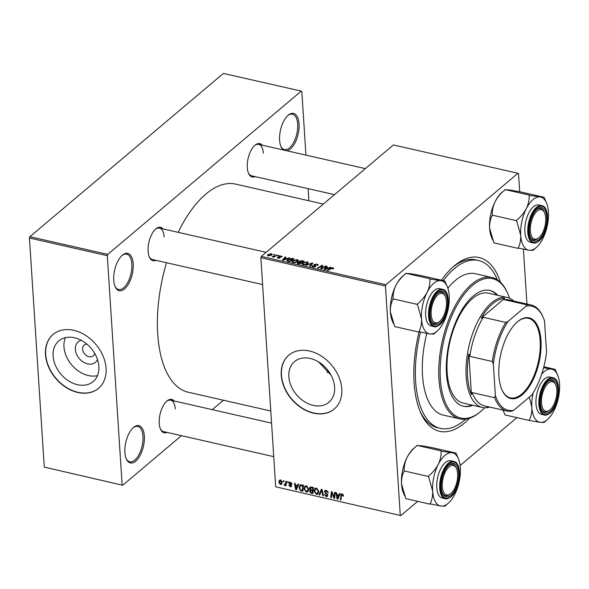 <?xml version="1.0" encoding="UTF-8"?>
<svg xmlns="http://www.w3.org/2000/svg" width="589" height="589" viewBox="0 0 589 589"><rect width="100%" height="100%" fill="white"/><g stroke="black" fill="none" stroke-linecap="round" stroke-linejoin="round"><path stroke-width="0.88" d="M283.493 150.018A19.128 9.049 -77.2 0 1 281.019 146.742A19.128 9.049 -77.2 0 1 279.606 140.285A19.128 9.049 -77.2 0 1 288.176 115.26A19.128 9.049 -77.2 0 1 299.057 123.874A19.128 9.049 -77.2 0 1 286.836 150.777M280.806 146.241A18.126 8.57 102.8 0 0 284.443 149.554A18.126 8.57 102.8 0 0 293.83 142.104A18.126 8.57 102.8 0 0 297.681 124.11A18.126 8.57 102.8 0 0 292.483 114.214A18.126 8.57 102.8 0 0 287.763 115.628M144.342 436.088A19.128 9.049 -77.2 0 1 137.826 458.941A19.128 9.049 -77.2 0 1 126.311 458.956A19.128 9.049 -77.2 0 1 124.89 452.499A19.128 9.049 -77.2 0 1 133.46 427.481A19.128 9.049 -77.2 0 1 144.342 436.088M126.098 458.456A18.126 8.57 102.8 0 0 129.735 461.769A18.126 8.57 102.8 0 0 139.122 454.318A18.126 8.57 102.8 0 0 142.965 436.324A18.126 8.57 102.8 0 0 137.774 426.429A18.126 8.57 102.8 0 0 133.055 427.842M133.202 263.82A19.128 9.049 -77.2 0 1 126.687 286.681A19.128 9.049 -77.2 0 1 115.164 286.696A19.128 9.049 -77.2 0 1 113.751 280.239A19.128 9.049 -77.2 0 1 122.321 255.214A19.128 9.049 -77.2 0 1 133.202 263.82M114.958 286.195A18.126 8.57 102.8 0 0 118.595 289.508A18.126 8.57 102.8 0 0 127.982 282.057A18.126 8.57 102.8 0 0 131.826 264.056A18.126 8.57 102.8 0 0 126.628 254.161A18.126 8.57 102.8 0 0 121.916 255.574M97.502 359.592A13.37 9.984 49.8 0 1 85 362.979A13.37 9.984 49.8 0 1 75.355 349.468A13.37 9.984 49.8 0 1 81.23 340.302M86.936 344.175A7.046 5.264 -130.2 0 0 84.124 345.154A7.046 5.264 -130.2 0 0 82.607 349.167A7.046 5.264 -130.2 0 0 86.708 355.749A7.046 5.264 -130.2 0 0 93.209 355.925A7.046 5.264 -130.2 0 0 94.652 353.319M53.12 356.036A26.623 19.879 -130.2 0 0 68.582 380.899A26.623 19.879 -130.2 0 0 93.158 381.584A26.623 19.879 -130.2 0 0 98.864 366.432A26.623 19.879 -130.2 0 0 83.402 341.568A26.623 19.879 -130.2 0 0 58.826 340.891A26.623 19.879 -130.2 0 0 53.12 356.036M65.379 337.652A26.623 19.879 -130.2 0 0 63.973 346.877A26.623 19.879 -130.2 0 0 97.45 375.657M45.508 354.526A35.237 26.314 -130.2 0 0 65.983 387.437A35.237 26.314 -130.2 0 0 98.51 388.342A35.237 26.314 -130.2 0 0 106.064 368.294A35.237 26.314 -130.2 0 0 85.589 335.377A35.237 26.314 -130.2 0 0 53.062 334.478A35.237 26.314 -130.2 0 0 45.508 354.526M53.165 334.39A35.237 26.314 -130.2 0 0 45.714 354.35A35.237 26.314 -130.2 0 0 66.115 387.223A35.237 26.314 -130.2 0 0 98.613 388.254M288.86 376.724A26.623 19.879 -130.2 0 0 304.329 401.588A26.623 19.879 -130.2 0 0 328.898 402.272A26.623 19.879 -130.2 0 0 334.604 387.12A26.623 19.879 -130.2 0 0 319.142 362.257A26.623 19.879 -130.2 0 0 294.566 361.58A26.623 19.879 -130.2 0 0 288.86 376.724M318.583 361.911L330.989 375.06M281.248 375.215A35.237 26.314 -130.2 0 0 301.723 408.125A35.237 26.314 -130.2 0 0 334.257 409.031A35.237 26.314 -130.2 0 0 341.804 388.976A35.237 26.314 -130.2 0 0 321.336 356.065A35.237 26.314 -130.2 0 0 288.801 355.167A35.237 26.314 -130.2 0 0 281.248 375.215M288.904 355.079A35.237 26.314 -130.2 0 0 281.454 375.038A35.237 26.314 -130.2 0 0 301.855 407.905A35.237 26.314 -130.2 0 0 334.353 408.943M155.901 260.316A17.118 8.091 -77.2 0 1 149.37 257.121A17.118 8.091 -77.2 0 1 148.104 251.341A17.118 8.091 -77.2 0 1 155.776 228.952A17.118 8.091 -77.2 0 1 163.043 228.9M149.164 256.613A16.109 7.62 102.8 0 0 152.374 259.513L262.606 284.568M167.033 432.4A17.118 8.091 -77.2 0 1 160.502 429.204A17.118 8.091 -77.2 0 1 159.236 423.432A17.118 8.091 -77.2 0 1 166.901 401.043A17.118 8.091 -77.2 0 1 174.175 400.984M160.289 428.704A16.109 7.62 102.8 0 0 163.499 431.597L273.73 456.652M255.103 176.604A17.118 8.091 -77.2 0 1 248.573 173.409A17.118 8.091 -77.2 0 1 247.306 167.629A17.118 8.091 -77.2 0 1 254.978 145.24A17.118 8.091 -77.2 0 1 262.245 145.188M248.367 172.901A16.109 7.62 102.8 0 0 251.577 175.802L334.493 194.65M469.514 418.234A89.108 42.136 -77.2 0 1 420.679 412.734A89.108 42.136 -77.2 0 1 414.089 382.659A89.108 42.136 -77.2 0 1 419.015 332.1M420.045 411.247A86.082 40.707 102.8 0 0 437.715 427.783L440.314 428.372A86.082 40.707 102.8 0 0 465.722 419.11M323.346 204.059L235.629 184.114A106.727 50.463 102.8 0 0 178.195 232.338M166.51 262.723A106.727 50.463 102.8 0 0 157.712 333.97A106.727 50.463 102.8 0 0 188.318 392.259L270.778 411.004M260.868 257.717L261.317 256.399L385.898 284.715L385.442 286.033L260.868 257.717L275.681 486.808L400.822 515.581L417.682 501.357M460.142 465.531L516.884 417.645M400.822 515.581L275.681 486.808M385.898 284.715L517.959 173.269L518.526 173.726L519.697 191.734L544.067 197.263L529.165 195.386C529.356 199.774 528.407 204.192 526.301 208.646C523.96 212.99 520.698 216.885 516.524 220.33L520.728 235.298C520.897 240.047 520.035 244.295 518.136 248.043L528.996 250.259L533.06 250.259A31.269 14.784 102.8 0 1 533.001 250.31A31.269 14.784 102.8 0 1 532.898 250.399A31.269 14.784 102.8 0 1 532.728 250.539M523.415 249.331L526.956 304.027M287.204 258.394L289.604 257.894L283.206 260.279L282.44 260.102L285.194 256.892L285.827 257.032L285.047 257.901L287.226 258.777M299.094 262.326L299.021 261.229L301.877 260.684L304.307 261.236L299.698 264.027L297.371 263.43L297.349 262.554L299.057 262.009L299.021 261.229L299.079 262.326M297.371 263.43L297.349 262.554L297.408 263.445M332.999 267.708L333.448 268.658L333.065 268.915L332.387 268.812L332.542 268.054L327.778 270.41L327.138 270.263L330.517 268.216L332.999 267.708L333.079 268.908M333.742 268.186L333.448 268.658M332.778 268.871L332.542 268.054M322.544 267.723L325.378 266.022L326.012 266.169L321.395 268.959L320.733 268.805L322.036 265.845L318.156 268.223L317.515 268.076L322.124 265.286L322.787 265.433L321.498 268.393L322.544 267.723L322.573 268.245M312.833 265.911L313.341 266.729L314.894 266.537L314.077 264.535L317.029 264.078L318.17 264.785L317.692 265.529L317.015 265.418L317.383 264.903L317.419 265.484L316.565 264.417L314.74 264.645L315.616 265.838L315.549 266.662L312.899 267.075L312.251 265.735L312.921 265.845L312.693 267.023M314.74 264.645L314.651 265.926L314.585 264.947M315.667 266.545L315.616 265.838L315.549 266.662M311.868 266.361L312.17 265.801L312.236 266.846M314.924 267.008L314.982 266.213M313.753 265.087L314.077 264.535L314.143 265.558M305.838 265.418L312.067 262.996L312.869 263.18L310.212 266.412L309.578 266.272L311.853 263.497L305.838 265.418M302.584 263.025L307.303 261.869L308.386 262.701L307.833 263.644L305.419 264.8L303.085 264.844L301.98 263.997L302.584 263.025L302.694 264.733M261.317 256.399L393.386 144.953L517.959 173.269M267.826 254.617L271.396 253.704L271.853 254.919L268.201 255.869L267.406 255.273L267.826 254.617L267.899 255.781M272.228 254.315L271.853 254.919M328.647 267.811L331.047 267.31L324.657 269.696L323.884 269.519L326.637 266.309L327.27 266.456L326.497 267.325L328.669 268.201M292.519 260.736L297.239 259.58L298.314 260.412L297.769 261.361L295.354 262.51L293.013 262.554L291.916 261.707L292.519 260.736L292.63 262.444M291.386 258.387L294.242 258.946L289.633 261.737L286.887 260.61L287.484 259.675L291.386 258.387L291.415 258.799M281.225 255.935L281.792 257.062L281.122 256.959L280.865 256.208L279.642 256.355L280.217 257.805L278.155 258.129L277.515 257.135L278.509 257.864L279.532 257.71L278.98 256.237L281.225 255.935L281.248 256.355M282.146 256.532L281.844 257.025M281.122 256.959L280.865 256.208M279.642 256.355L279.598 257.371L279.539 256.539M277.272 257.562L277.515 257.135L277.566 257.923M278.192 257.238L278.531 258.196M279.679 257.496L279.716 258.078L279.392 257.202M278.825 256.708L278.98 256.237L279.024 256.922M277.772 255.751L279.061 255.493L277.772 255.751M273.524 254.787L274.813 254.529L273.524 254.787M275.247 255.744L277.25 255.081L273.9 257.113L273.259 256.966L273.959 256.554L272.022 256.635L275.247 255.744L275.284 256.274M284.104 485.226L285.643 482.98L285.849 481.25L286.482 481.39L286.033 485.741L285.4 485.601L285.496 484.703L284.539 485.483L284.104 485.226L284.31 484.57L285.061 484.666L286.247 483.665M285.047 485.336L285.496 484.703M287.668 481.662L288.301 481.802L288.227 482.663L287.579 482.516L287.668 481.662M301.686 484.85L303.475 485.255L302.856 491.241L300.567 490.637L299.072 487.869L299.978 485.1L301.686 484.85M308.025 491.565L306.287 492.095L304.02 488.855L304.896 486.19L306.427 485.844L308.68 489.003L307.819 491.778M318.097 493.854L316.359 494.385L314.084 491.145L314.96 488.48L316.492 488.134L318.745 491.292L317.883 494.061M326.21 490.342L328.22 492.875L326.218 491.057L325.054 491.822L327.764 495.356L327.388 496.446L326.173 496.615L324.281 494.281L326.151 495.894L327.138 495.253L324.429 491.741L324.856 490.563L326.21 490.342M326.277 490.357L325.054 491.822M327.734 495.128L326.947 495.798L327.653 494.812M342.761 494.208L341.436 495.673L340.994 499.906L340.361 499.766L341.281 494.134L342.187 493.972L343.49 496.181L341.716 494.782L342.533 494.09M385.442 286.033L400.255 515.125M339.603 493.464L340.287 493.619L337.872 499.2L337.107 499.023L335.877 492.618L336.51 492.765L336.82 494.502L338.969 494.996L339.603 493.464M334.611 492.33L335.251 492.478L334.618 498.456L333.956 498.309L331.879 492.64L331.379 497.72L330.738 497.572L331.364 491.594L332.027 491.741L334.11 497.403L334.611 492.33M321.299 489.304L322.109 489.488L323.435 495.916L322.801 495.769L321.66 490.262L319.739 495.077L319.061 494.922L321.299 489.304M311.117 486.993L313.539 487.545L312.921 493.523L310.528 492.883L309.6 491.285L310.337 489.952L309.497 488.531L309.998 487.206L311.117 486.993M309.961 490.151L310.727 489.628M298.159 484.048L298.837 484.202L296.429 489.776L295.663 489.599L294.426 483.201L295.06 483.341L295.376 485.086L297.526 485.572L298.159 484.048M292.011 484.077L291.393 484.099L290.414 482.766L289.633 483.267L291.577 485.815L291.283 486.654L290.34 486.801L288.824 485.108L290.333 486.242L290.959 485.77L289.376 484.07L289.317 482.362L290.406 482.207L292.011 484.077M290.885 482.369L289.633 483.267M290.333 486.242L291.467 485.343M283.419 480.698L284.053 480.838L283.979 481.699L283.331 481.552L283.419 480.698M280.585 479.969L282.197 482.111L281.527 484.32L280.393 484.541L278.803 482.317L279.444 480.226L280.585 479.969M29.45 238.015L29.906 236.69L107.765 254.389L107.308 255.714L29.45 238.015L44.263 467.106L122.696 485.262L181.449 435.676M212.298 409.649L223.445 400.24M122.696 485.262L44.263 467.106M107.765 254.389L301.251 91.111L301.826 91.567L305.934 155.113M308.099 188.649L308.886 200.768M301.251 91.111L223.393 73.419L29.906 236.69M107.308 255.714L122.122 484.806M164.132 236.896A16.109 7.62 102.8 0 0 159.516 228.098A16.109 7.62 102.8 0 0 155.371 229.32M175.264 408.98A16.109 7.62 102.8 0 0 170.641 400.181A16.109 7.62 102.8 0 0 166.496 401.404M263.335 153.177A16.109 7.62 102.8 0 0 258.718 144.386A16.109 7.62 102.8 0 0 254.573 145.608M441.463 280.202A89.108 42.136 -77.2 0 1 454.009 266.095A89.108 42.136 -77.2 0 1 500.429 282.249M497.381 279.819A86.082 40.707 102.8 0 0 478.474 260.485L475.875 259.896A86.082 40.707 102.8 0 0 452.794 267.17M338.439 497.904L337.107 499.023M340.111 494.031L338.969 494.996M337.953 497.293L338.675 495.644L336.952 495.253L337.534 498.449L339.124 496.306M339.838 494.657L338.675 495.644M338.579 497.565L337.534 498.449M337.622 494.686L336.952 495.253M343.505 495.577L342.864 496.115M343.431 495.135L342.886 495.592M341.075 499.155L340.361 499.766M342.4 494.038L340.817 495.378M334.699 497.676L333.956 498.309M332.248 492.323L331.879 492.64M331.46 496.969L330.738 497.572M334.788 496.836L334.11 497.403M328.154 492.338L327.602 492.809M328.117 492.161L327.594 492.61M327.845 491.462L327.381 491.852M326.821 490.549L326.218 491.057M327.756 495.283L326.173 496.615M327.337 494.245L326.866 494.642M326.107 490.32L324.429 491.741M323.317 495.334L322.801 495.769M322.176 489.827L321.66 490.262M320.188 493.965L319.061 494.922M318.656 492.699L316.359 494.385M314.74 490.593L314.084 491.145M316.16 488.487L316.234 488.09M317.567 493.265L318.112 491.123L316.492 488.848L315.424 489.106L314.717 491.351L316.33 493.663L318.73 492.286L317.567 493.265M318.656 490.666L318.112 491.123M317.081 488.355L316.492 488.848M311.102 492.389L310.528 492.883M311.331 489.827L309.6 491.285M311.279 487.029L309.497 488.531M312.354 492.684L312.553 490.814L310.521 490.608L310.226 491.395L311.279 492.433L312.354 492.684L313.068 492.08M313.267 490.21L312.553 490.814M311.426 489.842L310.521 490.608M313.341 489.518L312.626 490.114L312.833 488.097L310.41 487.891L311.404 487.059M313.503 487.53L312.833 488.097M311.736 487.132L310.131 488.693L311.286 489.812L312.626 490.114M308.592 490.416L306.287 492.095M304.675 488.303L304.02 488.855M306.096 486.197L306.17 485.8M307.502 490.976L308.047 488.833L306.427 486.558L305.36 486.816L304.653 489.069L306.265 491.373L308.658 489.996L307.502 490.976M308.592 488.377L308.047 488.833M307.016 486.065L306.427 486.558M296.989 488.48L295.663 489.599M298.66 484.614L297.526 485.572M296.51 487.876L297.224 486.219L295.509 485.829L296.09 489.032L297.681 486.882M298.395 485.233L297.224 486.219M297.136 488.148L296.09 489.032M296.179 485.262L295.509 485.829M301.163 490.136L300.567 490.637M299.713 487.331L299.072 487.869M302.29 490.394L302.768 485.807L300.375 485.785L299.705 488.053L300.574 489.901L302.29 490.394L303.004 489.79M303.438 485.248L302.768 485.807M302.628 485.064L301.958 485.623M291.938 483.635L291.393 484.099M291.577 485.763L290.34 486.801M291.297 485.034L290.87 485.395M289.803 483.709L289.376 484.07M290.2 482.17L289.008 483.179M288.286 481.92L287.579 482.516M284.038 480.955L283.331 481.552M286.114 484.997L285.4 485.601M282.16 483.046L280.393 484.541M279.466 481.758L278.803 482.317M281.063 480.153L279.429 482.465L280.379 483.981L282.183 482.877M280.379 483.981L281.571 482.038L280.614 480.536L279.966 480.698L280.769 480.02M282.116 481.581L281.571 482.038M271.426 254.153L271.396 253.704M268.451 254.757L268.555 255.597L271.19 254.809L271.065 253.977L268.451 254.757L268.577 255.935M271.22 255.354L271.065 253.977M307.34 262.407L307.303 261.869M305.205 264.454L307.62 262.827L306.84 262.208L303.173 263.202L302.753 263.887L303.519 264.498L305.205 264.454L305.227 264.836M307.259 264.063L307.222 263.489M303.549 264.925L303.519 264.498M312.133 264.078L312.067 262.996M311.912 264.351L311.853 263.497M317.059 264.579L317.029 264.078M312.325 266.891L312.251 265.735M313.37 267.156L313.341 266.729M315.027 266.964L314.997 266.427M325.408 266.53L325.378 266.022M322.124 267.119L322.036 265.845M322.227 266.854L322.124 265.286M321.528 268.878L321.498 268.393M330.547 268.731L330.517 268.216M330.392 267.561L330.37 267.156M326.689 267.104L326.637 266.309M326.527 267.781L326.497 267.325M325.982 268.798L327.882 268.091L326.166 267.7L324.745 269.298L325.982 268.798L326.012 269.195M327.911 268.481L327.882 268.091M301.907 261.141L301.877 260.684M299.632 264.012L301.038 262.687L300.015 262.451L297.99 262.687L297.872 263.607M301.067 263.195L301.038 262.687M298.549 263.762L298.52 263.312L299.602 263.555M297.99 262.687L298.52 263.312M301.605 262.871L301.575 262.355L303.129 261.413L301.31 261.023L299.639 261.376L299.507 262.355M303.166 261.928L303.129 261.413M300.272 262.51L300.243 262.053L301.575 262.355M299.639 261.376L300.243 262.053M297.276 260.117L297.239 259.58M295.133 262.164L297.555 260.544L296.775 259.918L293.108 260.912L292.689 261.597L293.455 262.208L295.133 262.164L295.163 262.547M297.195 261.774L297.158 261.199M293.484 262.635L293.455 262.208M288.949 258.137L288.919 257.739M285.245 257.688L285.194 256.892M285.076 258.357L285.047 257.901M284.539 259.374L286.438 258.667L284.723 258.276L283.302 259.882L284.539 259.374L284.561 259.771M286.46 259.064L286.438 258.667M292.475 258.991L292.446 258.542M287.587 261.251L287.484 259.675M289.538 261.266L293.064 259.131L288.087 259.837L287.888 260.824L289.538 261.266L289.567 261.722M293.094 259.639L293.064 259.131M287.918 261.347L287.646 260.5L287.697 261.288M279.554 258.122L279.532 257.71M278.464 255.869L278.435 255.354M274.216 254.904L274.187 254.389M276.646 255.449L276.609 254.941M273.995 257.054L273.959 256.554M272.707 256.841L272.678 256.348M497.815 295.339A59.401 28.088 102.8 0 0 489.864 290.436A59.401 28.088 102.8 0 0 459.103 314.865A59.401 28.088 102.8 0 0 446.491 373.846A59.401 28.088 102.8 0 0 463.528 406.285A59.401 28.088 102.8 0 0 472.82 405.298M463.094 406.182A59.401 28.088 102.8 0 0 471.951 405.107M509.529 298.211A71.483 33.801 102.8 0 0 507.755 293.558A71.483 33.801 102.8 0 0 464.706 293.624A71.483 33.801 102.8 0 0 440.351 379.029A71.483 33.801 102.8 0 0 481.014 411.203A71.483 33.801 102.8 0 0 484.622 407.772M481.014 411.203L480.204 411.888A72.491 34.28 -77.2 0 1 459.759 418.853A72.491 34.28 -77.2 0 1 438.974 379.264A72.491 34.28 -77.2 0 1 454.362 307.289A72.491 34.28 -77.2 0 1 491.896 277.478A72.491 34.28 -77.2 0 1 507.328 292.593L507.755 293.558M491.896 277.478L475.463 273.738A72.491 34.28 102.8 0 0 447.861 288.146M426.767 333.484A72.491 34.28 102.8 0 0 422.534 375.532A72.491 34.28 102.8 0 0 443.326 415.12L459.759 418.853M478.474 260.485A86.082 40.707 102.8 0 0 443.34 280.629M420.421 332.351A86.082 40.707 102.8 0 0 415.628 381.363A86.082 40.707 102.8 0 0 440.314 428.372M489.695 407.073A56.382 26.66 -77.2 0 1 482.362 407.47L463.329 403.141A56.382 26.66 -77.2 0 1 447.161 372.351A56.382 26.66 -77.2 0 1 459.133 316.374A56.382 26.66 -77.2 0 1 488.325 293.182L507.357 297.511A56.382 26.66 -77.2 0 1 513.799 301.038M496.947 295.141A59.401 28.088 102.8 0 0 489.43 290.348M530.358 230.873A15.1 7.142 102.8 0 0 538.942 237.669A15.1 7.142 102.8 0 0 545.708 217.915A15.1 7.142 102.8 0 0 544.597 212.82A15.1 7.142 102.8 0 0 535.504 212.835A15.1 7.142 102.8 0 0 530.358 230.873M538.942 237.669L538.14 238.361A16.109 7.62 -77.2 0 1 533.597 239.907A16.109 7.62 -77.2 0 1 530.387 237.006A16.109 7.62 102.8 0 0 533.597 239.907A16.109 7.62 102.8 0 0 538.088 238.405M544.376 212.357A16.109 7.62 102.8 0 0 540.739 208.491A16.109 7.62 102.8 0 0 536.594 209.713A16.109 7.62 -77.2 0 1 540.739 208.491A16.109 7.62 -77.2 0 1 544.17 211.849L544.597 212.82M418.956 332.093L394.733 326.586L390.374 311.927C390.205 307.178 391.067 302.93 392.966 299.175L393.099 298.535C392.9 294.154 393.857 289.729 395.955 285.282C398.297 280.938 401.558 277.044 405.74 273.591L409.804 273.591L420.642 275.468L444.864 280.975L440.947 280.673A27.241 12.877 -77.2 0 1 447.206 286.438A27.241 12.877 -77.2 0 1 449.216 295.634A27.241 12.877 -77.2 0 1 443.642 322.279A27.241 12.877 -77.2 0 1 437.016 331.268A27.241 12.877 -77.2 0 1 429.793 333.97A27.241 12.877 -77.2 0 1 421.525 319.01A27.241 12.877 102.8 0 1 427.099 292.358A27.241 12.877 -77.2 0 1 433.821 283.294A27.241 12.877 -77.2 0 1 440.947 280.673L429.963 279.098C430.154 283.486 429.204 287.903 427.099 292.358C424.757 296.701 421.496 300.596 417.321 304.042L421.525 319.01C421.695 323.759 420.833 328.007 418.934 331.754L429.793 333.97L433.857 333.97A31.269 14.784 102.8 0 1 433.798 334.022A31.269 14.784 102.8 0 1 433.526 334.25M437.855 293.013A17.118 8.091 -77.2 0 1 447.53 300.765A17.118 8.091 -77.2 0 1 439.806 323.199A17.118 8.091 -77.2 0 1 431.391 321.226A17.118 8.091 -77.2 0 1 437.796 293.057A17.118 8.091 -77.2 0 1 437.855 293.013M445.174 296.068A16.109 7.62 102.8 0 0 441.536 292.203A16.109 7.62 102.8 0 0 437.391 293.425A16.109 7.62 -77.2 0 1 441.536 292.203A16.109 7.62 -77.2 0 1 444.967 295.56L445.394 296.532A15.1 7.142 102.8 0 0 436.302 296.547A15.1 7.142 102.8 0 0 431.155 314.585A15.1 7.142 102.8 0 0 439.74 321.38A15.1 7.142 102.8 0 0 446.506 301.627A15.1 7.142 102.8 0 0 445.394 296.532M434.277 290.451A19.128 9.049 102.8 0 0 425.722 310.543A19.128 9.049 102.8 0 0 431.133 325.975L434.071 326.645A19.128 9.049 -77.2 0 1 428.667 311.213A19.128 9.049 -77.2 0 1 437.222 291.121A19.128 9.049 -77.2 0 1 442.553 289.332L439.608 288.669A19.128 9.049 102.8 0 0 434.277 290.451M392.944 298.844L417.167 304.351M405.895 273.289L430.117 278.796M447.206 286.438L444.864 280.975M393.636 323.943L392.392 321.123A27.241 12.877 -77.2 0 1 390.374 311.927A27.241 12.877 -77.2 0 1 395.955 285.282A27.241 12.877 -77.2 0 1 402.581 276.293L405.74 273.591M439.74 321.38L438.938 322.073A16.109 7.62 -77.2 0 1 434.395 323.619A16.109 7.62 -77.2 0 1 431.185 320.718A16.109 7.62 102.8 0 0 434.395 323.619A16.109 7.62 102.8 0 0 438.886 322.117M417.321 304.042A31.269 14.784 102.8 0 0 417.189 304.682M518.158 248.381L493.935 242.874L489.584 228.215C489.407 223.467 490.269 219.218 492.168 215.464L492.301 214.823C492.102 210.442 493.059 206.017 495.158 201.571C497.499 197.227 500.76 193.332 504.942 189.879L509.006 189.879L519.667 191.734M542.844 238.567A27.241 12.877 -77.2 0 1 536.218 247.557A27.241 12.877 -77.2 0 1 536.13 247.63A27.241 12.877 -77.2 0 1 528.996 250.259A27.241 12.877 -77.2 0 1 520.728 235.298A27.241 12.877 -77.2 0 1 526.301 208.646A27.241 12.877 -77.2 0 1 540.15 196.962A27.241 12.877 -77.2 0 1 546.408 202.726A27.241 12.877 -77.2 0 1 548.425 211.922A27.241 12.877 102.8 0 1 542.844 238.567M539.009 239.487A17.118 8.091 -77.2 0 1 530.593 237.514A17.118 8.091 -77.2 0 1 536.999 209.345A17.118 8.091 -77.2 0 1 537.058 209.301A17.118 8.091 -77.2 0 1 546.732 217.054A17.118 8.091 -77.2 0 1 539.009 239.487M541.755 205.62L538.81 204.957A19.128 9.049 102.8 0 0 533.479 206.739A19.128 9.049 102.8 0 0 524.924 226.831A19.128 9.049 102.8 0 0 530.336 242.263L533.273 242.933A19.128 9.049 -77.2 0 1 527.869 227.501A19.128 9.049 -77.2 0 1 536.424 207.409A19.128 9.049 -77.2 0 1 541.755 205.62C550.965 206.82 548.381 233.958 538.957 241.078C536.41 242.874 534.517 243.493 533.273 242.933M492.146 215.132L516.369 220.639M505.097 189.577L529.32 195.084M546.408 202.726L544.067 197.263M492.838 240.231L491.594 237.411A27.241 12.877 -77.2 0 1 489.584 228.215A27.241 12.877 -77.2 0 1 495.158 201.571A27.241 12.877 -77.2 0 1 501.784 192.581A27.241 12.877 -77.2 0 1 501.872 192.507M516.524 220.33A31.269 14.784 102.8 0 0 516.391 220.971M556.841 389.999A15.1 7.142 102.8 0 0 555.721 384.904A15.1 7.142 102.8 0 0 546.629 384.919A15.1 7.142 102.8 0 0 541.482 402.957A15.1 7.142 102.8 0 0 550.074 409.76A15.1 7.142 102.8 0 0 556.841 389.999M555.501 384.44A16.109 7.62 102.8 0 0 551.871 380.575A16.109 7.62 102.8 0 0 547.718 381.797A16.109 7.62 -77.2 0 1 551.871 380.575A16.109 7.62 -77.2 0 1 555.294 383.932L555.721 384.904M550.074 409.76L549.272 410.445A16.109 7.62 -77.2 0 1 544.729 411.991A16.109 7.62 -77.2 0 1 541.519 409.097A16.109 7.62 102.8 0 0 544.729 411.991A16.109 7.62 102.8 0 0 549.213 410.489M457.638 473.711A15.1 7.142 102.8 0 0 456.519 468.616A15.1 7.142 102.8 0 0 447.426 468.63A15.1 7.142 102.8 0 0 442.28 486.669A15.1 7.142 102.8 0 0 450.872 493.472A15.1 7.142 102.8 0 0 457.638 473.711M456.298 468.152A16.109 7.62 102.8 0 0 452.661 464.287A16.109 7.62 102.8 0 0 448.516 465.509A16.109 7.62 -77.2 0 1 452.661 464.287A16.109 7.62 -77.2 0 1 456.092 467.644L456.519 468.616M450.872 493.472L450.07 494.156A16.109 7.62 -77.2 0 1 445.527 495.702A16.109 7.62 -77.2 0 1 442.317 492.809A16.109 7.62 102.8 0 0 445.527 495.702A16.109 7.62 102.8 0 0 450.011 494.2M430.088 504.177L405.865 498.669L401.507 484.011C401.33 479.262 402.191 475.014 404.091 471.259L404.223 470.626C404.032 466.238 404.982 461.82 407.087 457.366C409.429 453.022 412.69 449.127 416.865 445.682L420.936 445.682L431.766 447.559L455.989 453.066L452.08 452.757A27.241 12.877 -77.2 0 1 458.33 458.522A27.241 12.877 -77.2 0 1 460.348 467.718A27.241 12.877 -77.2 0 1 454.767 494.37A27.241 12.877 -77.2 0 1 448.141 503.352A27.241 12.877 -77.2 0 1 440.918 506.054A27.241 12.877 -77.2 0 1 432.65 491.093A27.241 12.877 102.8 0 1 438.231 464.441A27.241 12.877 -77.2 0 1 444.945 455.385A27.241 12.877 -77.2 0 1 452.08 452.757L441.087 451.189C441.286 455.569 440.329 459.994 438.231 464.441C435.889 468.785 432.628 472.68 428.446 476.133L432.65 491.093C432.827 495.842 431.965 500.09 430.066 503.845L440.918 506.054L444.989 506.054A31.269 14.784 102.8 0 1 444.923 506.106A31.269 14.784 102.8 0 1 444.658 506.334M448.98 465.096A17.118 8.091 -77.2 0 1 458.662 472.849A17.118 8.091 -77.2 0 1 450.938 495.29A17.118 8.091 -77.2 0 1 442.523 493.317A17.118 8.091 -77.2 0 1 448.928 465.148A17.118 8.091 -77.2 0 1 448.98 465.096M445.409 462.534A19.128 9.049 102.8 0 0 436.847 482.634A19.128 9.049 102.8 0 0 442.258 498.058L445.203 498.728A19.128 9.049 -77.2 0 1 439.792 483.304A19.128 9.049 -77.2 0 1 448.347 463.204A19.128 9.049 -77.2 0 1 453.677 461.423L450.74 460.753A19.128 9.049 102.8 0 0 445.409 462.534M404.069 470.928L428.291 476.435M417.019 445.372L441.242 450.879M458.33 458.522L455.989 453.066M404.768 496.026L403.524 493.207A27.241 12.877 -77.2 0 1 401.507 484.011A27.241 12.877 -77.2 0 1 407.087 457.366A27.241 12.877 -77.2 0 1 413.714 448.384L416.865 445.682M428.446 476.133A31.269 14.784 102.8 0 0 428.313 476.766M543.831 366.77L555.191 369.355L551.282 369.045A27.241 12.877 -77.2 0 1 557.533 374.81A27.241 12.877 -77.2 0 1 559.55 384.006A27.241 12.877 102.8 0 1 553.969 410.658A27.241 12.877 -77.2 0 1 547.343 419.64A27.241 12.877 -77.2 0 1 547.255 419.714A27.241 12.877 -77.2 0 1 540.12 422.342L544.192 422.342A31.269 14.784 102.8 0 1 544.126 422.394A31.269 14.784 102.8 0 1 544.022 422.482A31.269 14.784 102.8 0 1 543.861 422.622M550.141 411.578A17.118 8.091 -77.2 0 1 541.725 409.605A17.118 8.091 -77.2 0 1 548.131 381.436A17.118 8.091 -77.2 0 1 548.182 381.385A17.118 8.091 -77.2 0 1 557.864 389.138A17.118 8.091 -77.2 0 1 550.141 411.578M552.88 377.711L549.942 377.041A19.128 9.049 102.8 0 0 544.611 378.823A19.128 9.049 102.8 0 0 536.056 398.922A19.128 9.049 102.8 0 0 541.46 414.347L544.405 415.017A19.128 9.049 -77.2 0 1 538.994 399.592A19.128 9.049 -77.2 0 1 547.549 379.493A19.128 9.049 -77.2 0 1 552.88 377.711C562.097 378.911 559.513 406.049 550.089 413.161C547.534 414.965 545.642 415.584 544.405 415.017M529.467 420.487L540.12 422.342A27.241 12.877 -77.2 0 1 531.852 407.382C532.029 412.131 531.168 416.379 529.268 420.134L529.467 420.487A31.269 14.784 102.8 0 1 529.268 420.134M502.984 410.091L505.067 414.958L529.29 420.465M529.327 397.104L531.852 407.382A27.241 12.877 -77.2 0 1 533.111 392.959M503.97 412.315L503.05 410.106M541.652 374.199A27.241 12.877 -77.2 0 1 551.282 369.045L543.581 367.735M557.533 374.81L555.191 369.355M522.31 394.689A41.377 19.57 -77.2 0 1 501.968 389.918A41.377 19.57 -77.2 0 1 517.451 321.815A41.377 19.57 -77.2 0 1 517.591 321.697A41.377 19.57 -77.2 0 1 540.989 340.442A41.377 19.57 -77.2 0 1 522.31 394.689M501.843 389.624A40.774 19.282 102.8 0 0 510.391 397.84A40.774 19.282 102.8 0 0 521.758 394.041A40.774 19.282 102.8 0 0 539.995 351.199A40.774 19.282 102.8 0 0 528.466 318.31A40.774 19.282 102.8 0 0 517.208 322.028M482.362 407.47A56.382 26.66 -77.2 0 1 466.422 361.999A56.382 26.66 -77.2 0 1 491.646 302.768A56.382 26.66 -77.2 0 1 507.357 297.511M526.073 306.199L526.654 304.785A54.372 25.71 -77.2 0 1 531.138 304.977L508.646 299.867A54.372 25.71 102.8 0 0 504.162 299.676L504.582 298.395A55.373 26.181 102.8 0 0 492.566 303.85A55.373 26.181 102.8 0 0 481.125 318.185L483.282 317.294A54.372 25.71 102.8 0 0 469.823 356.367L468.815 353.937L471.45 394.63L472.172 392.591A54.372 25.71 102.8 0 0 484.541 405.902L507.033 411.012A54.372 25.71 -77.2 0 1 494.664 397.708L495.364 395.396A53.363 25.231 102.8 0 0 513.822 410.187L531.815 394.998A53.363 25.231 102.8 0 0 546.555 352.207L544.53 320.99A53.363 25.231 102.8 0 0 543.132 317.287A53.363 25.231 102.8 0 0 526.073 306.199L508.079 321.388A53.363 25.231 102.8 0 0 493.346 364.179L495.364 395.396M487.744 406.631L486.867 406.984A55.373 26.181 102.8 0 0 488.524 406.808M468.815 353.937A55.373 26.181 102.8 0 0 471.45 394.63M504.582 298.395L481.125 318.185M513.822 410.187L511.517 411.203A54.372 25.71 -77.2 0 1 507.033 411.012M483.282 317.294L505.774 322.411L508.079 321.388M504.162 299.676L526.654 304.785M472.172 392.591L494.664 397.708M493.346 364.179L492.316 361.484A54.372 25.71 -77.2 0 1 505.774 322.411M469.823 356.367L492.316 361.484M531.138 304.977A54.372 25.71 -77.2 0 1 542.705 316.315L543.132 317.287M333.433 495.393L332.976 495.776M332.726 493.553L332.284 493.928M334.942 495.356L334.213 495.975M326.284 493.287L325.739 493.744M322.522 491.484L321.977 491.94M312.037 492.61L311.375 493.177M312.192 490.019L311.529 490.585M312.325 487.265L311.655 487.832M302.017 490.328L301.347 490.895M290.752 484.511L290.325 484.872M286.387 482.354L285.643 482.98M311.183 265.234L311.132 264.336M315.211 266.883L315.122 265.448M321.351 268.945L321.255 267.48M321.756 267.943L321.66 266.515M288.647 261.516L288.617 261.06M279.966 257.967L279.9 256.922M437.774 291.769A18.524 8.761 102.8 0 0 429.41 316.057A18.524 8.761 102.8 0 0 439.887 324.443A18.524 8.761 102.8 0 0 448.251 300.162A18.524 8.761 102.8 0 0 437.774 291.769M539.09 240.732A18.524 8.761 102.8 0 0 547.453 216.45A18.524 8.761 102.8 0 0 536.977 208.057A18.524 8.761 102.8 0 0 528.613 232.346A18.524 8.761 102.8 0 0 539.09 240.732M448.899 463.852A18.524 8.761 102.8 0 0 440.543 488.141A18.524 8.761 102.8 0 0 451.019 496.534A18.524 8.761 102.8 0 0 459.376 472.245A18.524 8.761 102.8 0 0 448.899 463.852M550.222 412.823A18.524 8.761 102.8 0 0 558.578 388.534A18.524 8.761 102.8 0 0 548.109 380.141A18.524 8.761 102.8 0 0 539.745 404.429A18.524 8.761 102.8 0 0 550.222 412.823M315.424 489.106L316.558 488.148M305.36 486.816L306.494 485.859M300.375 485.785L301.524 484.813M289.781 482.847L290.517 482.229M290.804 486.161L291.54 485.542M268.128 255.251L268.164 255.862M271.507 254.33L271.558 255.147M302.753 263.887L302.812 264.77M307.62 262.827L307.679 263.769M315.027 266.316L315.071 266.95M332.91 268.312L332.947 268.901M292.689 261.597L292.74 262.48M297.555 260.544L297.614 261.487M281.387 256.561L281.409 257.003M278.023 257.533L278.06 258.107M365.342 168.623L258.718 144.386M434.071 326.645C435.315 327.204 437.207 326.586 439.755 324.789C449.179 317.677 451.763 290.532 442.553 289.332M437.016 331.268L433.798 334.022M159.516 228.098L266.14 252.335M536.218 247.557L533.001 250.31M501.784 192.581L504.942 189.879M271.566 423.123L170.641 400.181M445.203 498.728C446.44 499.295 448.332 498.677 450.887 496.873C460.303 489.761 462.895 462.623 453.677 461.423M448.141 503.352L444.923 506.106M547.343 419.64L544.126 422.394M329.619 372.749L326.932 372.138"/></g></svg>
